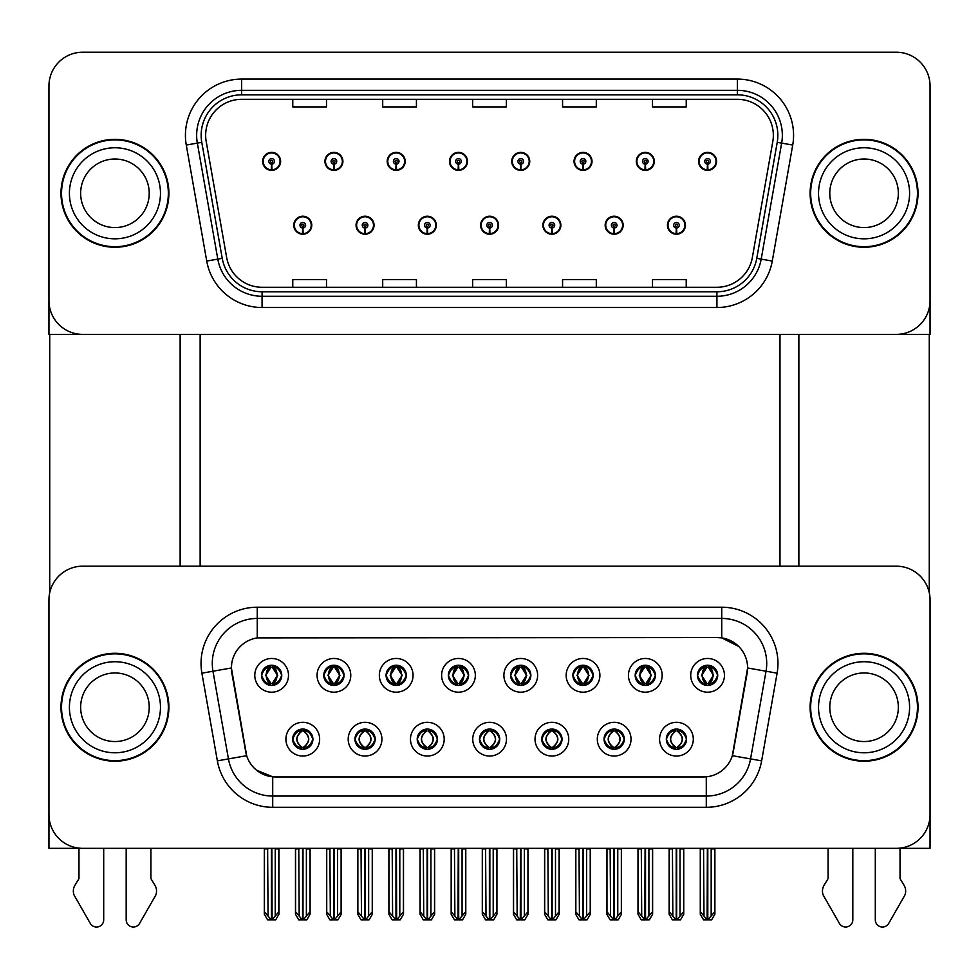<?xml version="1.0" encoding="UTF-8"?>
<svg xmlns="http://www.w3.org/2000/svg" width="979" height="979" viewBox="0 0 979 979"><rect width="100%" height="100%" fill="white"/><g stroke="black" fill="none" stroke-linecap="round" stroke-linejoin="round"><path stroke-width="1.47" d="M261.528 675.326A10.12 10.12 0 0 0 271.636 685.447A10.12 10.12 0 0 0 281.756 675.326A10.12 10.12 0 0 0 271.636 665.218A10.12 10.12 0 0 0 261.528 675.326L261.613 675.326C263.718 680.98 266.337 683.709 269.494 683.501L268.809 685.043M254.785 675.326A16.863 16.863 0 0 0 271.636 692.19A16.863 16.863 0 0 0 288.499 675.326A16.863 16.863 0 0 0 271.636 658.463A16.863 16.863 0 0 0 254.785 675.326M417.213 739.182A10.12 10.12 0 0 0 427.333 749.302A10.12 10.12 0 0 0 437.454 739.182A10.12 10.12 0 0 0 427.333 729.061A10.12 10.12 0 0 0 417.213 739.182L417.311 739.182C419.232 744.627 421.851 747.356 425.192 747.356L426.391 747.356C419.697 741.911 419.697 736.453 426.391 731.007L425.192 731.007C421.912 730.934 419.293 733.663 417.311 739.182M410.47 739.182A16.863 16.863 0 0 0 427.333 756.045A16.863 16.863 0 0 0 444.197 739.182A16.863 16.863 0 0 0 427.333 722.318A16.863 16.863 0 0 0 410.47 739.182M354.936 739.182A10.12 10.12 0 0 0 365.057 749.302A10.12 10.12 0 0 0 375.177 739.182A10.12 10.12 0 0 0 365.057 729.061A10.12 10.12 0 0 0 354.936 739.182L355.034 739.182C356.956 744.627 359.574 747.356 362.915 747.356L364.115 747.356C357.421 741.911 357.421 736.453 364.115 731.007L362.915 731.007C359.636 730.934 357.017 733.663 355.034 739.182M348.194 739.182A16.863 16.863 0 0 0 365.057 756.045A16.863 16.863 0 0 0 381.92 739.182A16.863 16.863 0 0 0 365.057 722.318A16.863 16.863 0 0 0 348.194 739.182M604.055 739.182A10.12 10.12 0 0 0 614.163 749.302A10.12 10.12 0 0 0 624.284 739.182A10.12 10.12 0 0 0 614.163 729.061A10.12 10.12 0 0 0 604.055 739.182L604.141 739.182C606.062 744.627 608.693 747.356 612.034 747.356L613.221 747.356C606.527 741.911 606.527 736.453 613.221 731.007L612.034 731.007C608.754 730.934 606.123 733.663 604.141 739.182M597.3 739.182A16.863 16.863 0 0 0 614.163 756.045A16.863 16.863 0 0 0 631.027 739.182A16.863 16.863 0 0 0 614.163 722.318A16.863 16.863 0 0 0 597.3 739.182M510.634 675.326A10.12 10.12 0 0 0 520.755 685.447A10.12 10.12 0 0 0 530.863 675.326A10.12 10.12 0 0 0 520.755 665.218A10.12 10.12 0 0 0 510.634 675.326L510.732 675.326C512.825 680.98 515.456 683.709 518.613 683.501L517.928 685.043M503.891 675.326A16.863 16.863 0 0 0 520.755 692.19A16.863 16.863 0 0 0 537.618 675.326A16.863 16.863 0 0 0 520.755 658.463A16.863 16.863 0 0 0 503.891 675.326M635.187 675.326A10.12 10.12 0 0 0 645.308 685.447A10.12 10.12 0 0 0 655.428 675.326A10.12 10.12 0 0 0 645.308 665.218A10.12 10.12 0 0 0 635.187 675.326L635.285 675.326C637.378 680.98 640.009 683.709 643.166 683.501L642.481 685.043M628.445 675.326A16.863 16.863 0 0 0 645.308 692.19A16.863 16.863 0 0 0 662.171 675.326A16.863 16.863 0 0 0 645.308 658.463A16.863 16.863 0 0 0 628.445 675.326M292.66 739.182A10.12 10.12 0 0 0 302.78 749.302A10.12 10.12 0 0 0 312.901 739.182A10.12 10.12 0 0 0 302.78 729.061A10.12 10.12 0 0 0 292.66 739.182L292.758 739.182C294.679 744.627 297.298 747.356 300.639 747.356L301.838 747.356C295.144 741.911 295.144 736.453 301.838 731.007L300.639 731.007C297.359 730.934 294.728 733.663 292.758 739.182M285.917 739.182A16.863 16.863 0 0 0 302.78 756.045A16.863 16.863 0 0 0 319.643 739.182A16.863 16.863 0 0 0 302.78 722.318A16.863 16.863 0 0 0 285.917 739.182M448.358 675.326A10.12 10.12 0 0 0 458.478 685.447A10.12 10.12 0 0 0 468.586 675.326A10.12 10.12 0 0 0 458.478 665.218A10.12 10.12 0 0 0 448.358 675.326L448.455 675.326C450.548 680.98 453.167 683.709 456.336 683.501L455.639 685.043M441.615 675.326A16.863 16.863 0 0 0 458.478 692.19A16.863 16.863 0 0 0 475.341 675.326A16.863 16.863 0 0 0 458.478 658.463A16.863 16.863 0 0 0 441.615 675.326M323.804 675.326A10.12 10.12 0 0 0 333.925 685.447A10.12 10.12 0 0 0 344.033 675.326A10.12 10.12 0 0 0 333.925 665.218A10.12 10.12 0 0 0 323.804 675.326L323.902 675.326C325.995 680.98 328.614 683.709 331.783 683.501L331.086 685.043M317.061 675.326A16.863 16.863 0 0 0 333.925 692.19A16.863 16.863 0 0 0 350.776 675.326A16.863 16.863 0 0 0 333.925 658.463A16.863 16.863 0 0 0 317.061 675.326M386.081 675.326A10.12 10.12 0 0 0 396.201 685.447A10.12 10.12 0 0 0 406.309 675.326A10.12 10.12 0 0 0 396.201 665.218A10.12 10.12 0 0 0 386.081 675.326L386.179 675.326C388.271 680.98 390.89 683.709 394.06 683.501L393.362 685.043M379.338 675.326A16.863 16.863 0 0 0 396.201 692.19A16.863 16.863 0 0 0 413.065 675.326A16.863 16.863 0 0 0 396.201 658.463A16.863 16.863 0 0 0 379.338 675.326M541.766 739.182A10.12 10.12 0 0 0 551.887 749.302A10.12 10.12 0 0 0 562.007 739.182A10.12 10.12 0 0 0 551.887 729.061A10.12 10.12 0 0 0 541.766 739.182L541.864 739.182C543.786 744.627 546.417 747.356 549.757 747.356L550.944 747.356C544.251 741.911 544.251 736.453 550.944 731.007L549.757 731.007C546.478 730.934 543.847 733.663 541.864 739.182M535.023 739.182A16.863 16.863 0 0 0 551.887 756.045A16.863 16.863 0 0 0 568.75 739.182A16.863 16.863 0 0 0 551.887 722.318A16.863 16.863 0 0 0 535.023 739.182M479.49 739.182A10.12 10.12 0 0 0 489.61 749.302A10.12 10.12 0 0 0 499.731 739.182A10.12 10.12 0 0 0 489.61 729.061A10.12 10.12 0 0 0 479.49 739.182L479.588 739.182C481.509 744.627 484.14 747.356 487.469 747.356L488.668 747.356C481.974 741.911 481.974 736.453 488.668 731.007L487.469 731.007C484.189 730.934 481.57 733.663 479.588 739.182M472.747 739.182A16.863 16.863 0 0 0 489.61 756.045A16.863 16.863 0 0 0 506.473 739.182A16.863 16.863 0 0 0 489.61 722.318A16.863 16.863 0 0 0 472.747 739.182M697.464 675.326A10.12 10.12 0 0 0 707.584 685.447A10.12 10.12 0 0 0 717.705 675.326A10.12 10.12 0 0 0 707.584 665.218A10.12 10.12 0 0 0 697.464 675.326L697.562 675.326C699.655 680.98 702.286 683.709 705.443 683.501L704.758 685.043M690.721 675.326A16.863 16.863 0 0 0 707.584 692.19A16.863 16.863 0 0 0 724.448 675.326A16.863 16.863 0 0 0 707.584 658.463A16.863 16.863 0 0 0 690.721 675.326M572.911 675.326A10.12 10.12 0 0 0 583.031 685.447A10.12 10.12 0 0 0 593.152 675.326A10.12 10.12 0 0 0 583.031 665.218A10.12 10.12 0 0 0 572.911 675.326L573.009 675.326C575.101 680.98 577.732 683.709 580.89 683.501L580.204 685.043M566.168 675.326A16.863 16.863 0 0 0 583.031 692.19A16.863 16.863 0 0 0 599.894 675.326A16.863 16.863 0 0 0 583.031 658.463A16.863 16.863 0 0 0 566.168 675.326M666.332 739.182A10.12 10.12 0 0 0 676.44 749.302A10.12 10.12 0 0 0 686.56 739.182A10.12 10.12 0 0 0 676.44 729.061A10.12 10.12 0 0 0 666.332 739.182L666.418 739.182C668.339 744.627 670.97 747.356 674.311 747.356L675.51 747.356C668.816 741.911 668.816 736.453 675.51 731.007L674.311 731.007C671.031 730.934 668.4 733.663 666.418 739.182M659.577 739.182A16.863 16.863 0 0 0 676.44 756.045A16.863 16.863 0 0 0 693.303 739.182A16.863 16.863 0 0 0 676.44 722.318A16.863 16.863 0 0 0 659.577 739.182M231.399 667.911A30.349 30.349 0 0 0 231.864 673.185L245.729 751.872A30.349 30.349 0 0 0 275.625 776.947L703.375 776.947A30.349 30.349 0 0 0 733.271 751.872L747.136 673.185A30.349 30.349 0 0 0 717.252 637.562L261.748 637.562A30.349 30.349 0 0 0 231.399 667.911L231.729 663.419M48.95 599.894L48.95 848.34L930.05 848.34L930.05 599.894A33.727 33.727 0 0 0 896.323 566.18L82.677 566.18A33.727 33.727 0 0 0 48.95 599.894L48.95 814.614A33.727 33.727 0 0 0 82.677 848.34L896.323 848.34A33.727 33.727 0 0 0 930.05 814.614L930.05 599.894M200.144 334.377L200.144 566.18M779.982 334.377L779.982 566.18M480.616 225.219A8.995 8.995 0 0 0 489.61 234.214A8.995 8.995 0 0 0 498.605 225.219A8.995 8.995 0 0 0 489.61 216.237A8.995 8.995 0 0 0 480.616 225.219M542.892 225.219A8.995 8.995 0 0 0 551.887 234.214A8.995 8.995 0 0 0 560.881 225.219A8.995 8.995 0 0 0 551.887 216.237A8.995 8.995 0 0 0 542.892 225.219M418.339 225.219A8.995 8.995 0 0 0 427.333 234.214A8.995 8.995 0 0 0 436.328 225.219A8.995 8.995 0 0 0 427.333 216.237A8.995 8.995 0 0 0 418.339 225.219M356.062 225.219A8.995 8.995 0 0 0 365.057 234.214A8.995 8.995 0 0 0 374.051 225.219A8.995 8.995 0 0 0 365.057 216.237A8.995 8.995 0 0 0 356.062 225.219M293.786 225.219A8.995 8.995 0 0 0 302.78 234.214A8.995 8.995 0 0 0 311.775 225.219A8.995 8.995 0 0 0 302.78 216.237A8.995 8.995 0 0 0 293.786 225.219M605.169 225.219A8.995 8.995 0 0 0 614.163 234.214A8.995 8.995 0 0 0 623.158 225.219A8.995 8.995 0 0 0 614.163 216.237A8.995 8.995 0 0 0 605.169 225.219M636.313 161.376A8.995 8.995 0 0 0 645.308 170.37A8.995 8.995 0 0 0 654.302 161.376A8.995 8.995 0 0 0 645.308 152.381A8.995 8.995 0 0 0 636.313 161.376M574.037 161.376A8.995 8.995 0 0 0 583.031 170.37A8.995 8.995 0 0 0 592.026 161.376A8.995 8.995 0 0 0 583.031 152.381A8.995 8.995 0 0 0 574.037 161.376M511.76 161.376A8.995 8.995 0 0 0 520.755 170.37A8.995 8.995 0 0 0 529.749 161.376A8.995 8.995 0 0 0 520.755 152.381A8.995 8.995 0 0 0 511.76 161.376M449.483 161.376A8.995 8.995 0 0 0 458.478 170.37A8.995 8.995 0 0 0 467.472 161.376A8.995 8.995 0 0 0 458.478 152.381A8.995 8.995 0 0 0 449.483 161.376M387.207 161.376A8.995 8.995 0 0 0 396.201 170.37A8.995 8.995 0 0 0 405.184 161.376A8.995 8.995 0 0 0 396.201 152.381A8.995 8.995 0 0 0 387.207 161.376M324.93 161.376A8.995 8.995 0 0 0 333.925 170.37A8.995 8.995 0 0 0 342.907 161.376A8.995 8.995 0 0 0 333.925 152.381A8.995 8.995 0 0 0 324.93 161.376M262.653 161.376A8.995 8.995 0 0 0 271.636 170.37A8.995 8.995 0 0 0 280.63 161.376A8.995 8.995 0 0 0 271.636 152.381A8.995 8.995 0 0 0 262.653 161.376M667.445 225.219A8.995 8.995 0 0 0 676.44 234.214A8.995 8.995 0 0 0 685.435 225.219A8.995 8.995 0 0 0 676.44 216.237A8.995 8.995 0 0 0 667.445 225.219M698.59 161.376A8.995 8.995 0 0 0 707.584 170.37A8.995 8.995 0 0 0 716.579 161.376A8.995 8.995 0 0 0 707.584 152.381A8.995 8.995 0 0 0 698.59 161.376M930.05 334.377L930.05 85.944A33.727 33.727 0 0 0 896.323 52.217L82.677 52.217A33.727 33.727 0 0 0 48.95 85.944L48.95 334.377L930.05 334.377M60.979 707.254A53.955 53.955 0 0 0 114.935 761.209A53.955 53.955 0 0 0 168.89 707.254A53.955 53.955 0 0 0 114.935 653.299A53.955 53.955 0 0 0 60.979 707.254M810.11 707.254A53.955 53.955 0 0 0 864.065 761.209A53.955 53.955 0 0 0 918.021 707.254A53.955 53.955 0 0 0 864.065 653.299A53.955 53.955 0 0 0 810.11 707.254M257.257 607.213L721.743 607.213A56.207 56.207 0 0 1 777.106 673.173L761.638 760.854A56.207 56.207 0 0 1 706.287 807.308L272.713 807.308A56.207 56.207 0 0 1 217.362 760.854L201.894 673.173A56.207 56.207 0 0 1 257.257 607.213L257.257 618.447L721.743 618.447A44.961 44.961 0 0 1 766.031 671.227L750.563 758.909A44.961 44.961 0 0 1 706.287 796.062L272.713 796.062A44.961 44.961 0 0 1 228.437 758.909L212.969 671.227A44.961 44.961 0 0 1 257.257 618.447L257.257 637.892L717.252 637.562L721.743 637.892L738.704 646.446M703.375 776.947L275.625 776.947M272.713 807.308L272.713 776.812L256.51 770.179M777.106 673.173L747.601 667.972L732.329 755.69L761.638 760.854M217.362 760.854L246.671 755.69L231.399 667.972L212.969 671.227A44.961 44.961 0 0 1 212.284 663.419M733.271 751.872L733.087 752.827M245.913 752.827L245.729 751.872M896.323 566.18L82.677 566.18M60.979 193.304A53.955 53.955 0 0 0 114.935 247.259A53.955 53.955 0 0 0 168.89 193.304A53.955 53.955 0 0 0 114.935 139.336A53.955 53.955 0 0 0 60.979 193.304M810.11 193.304A53.955 53.955 0 0 0 864.065 247.259A53.955 53.955 0 0 0 918.021 193.304A53.955 53.955 0 0 0 864.065 139.336A53.955 53.955 0 0 0 810.11 193.304M205.651 135.298A35.978 35.978 0 0 1 241.629 99.32L737.371 99.32A35.978 35.978 0 0 1 772.798 141.539L752.337 257.55A35.978 35.978 0 0 1 716.922 287.275L262.078 287.275A35.978 35.978 0 0 1 226.663 257.55L206.202 141.539A35.978 35.978 0 0 1 205.651 135.298M201.16 135.298A40.469 40.469 0 0 0 201.772 142.322L222.233 258.334A40.469 40.469 0 0 0 262.078 291.779L716.922 291.779A40.469 40.469 0 0 0 756.767 258.334L777.228 142.322A40.469 40.469 0 0 0 737.371 94.828L241.629 94.828A40.469 40.469 0 0 0 201.16 135.298M186.279 145.051A56.207 56.207 0 0 1 241.629 79.091L737.371 79.091A56.207 56.207 0 0 1 792.721 145.051L772.272 261.063A56.207 56.207 0 0 1 716.922 307.516L262.078 307.516A56.207 56.207 0 0 1 206.728 261.063L186.279 145.051L197.342 143.105A44.961 44.961 0 0 1 241.629 90.325L737.371 90.325A44.961 44.961 0 0 1 781.658 143.105L761.197 259.117A44.961 44.961 0 0 1 716.922 296.27L262.078 296.27A44.961 44.961 0 0 1 217.803 259.117L197.342 143.105A44.961 44.961 0 0 1 196.657 135.298M896.323 52.217L82.677 52.217M48.95 85.944L48.95 300.651A33.727 33.727 0 0 0 82.677 334.377L896.323 334.377A33.727 33.727 0 0 0 930.05 300.651L930.05 85.944M756.767 258.334L761.197 259.117L781.658 143.105L792.721 145.051M472.637 99.32L472.637 106.931L506.363 106.931L506.363 99.32M382.703 99.32L382.703 106.931L416.43 106.931L416.43 99.32M292.77 99.32L292.77 106.931L326.496 106.931L326.496 99.32M562.57 99.32L562.57 106.931L596.297 106.931L596.297 99.32M652.504 99.32L652.504 106.931L686.23 106.931L686.23 99.32M506.363 287.275L506.363 279.664L472.637 279.664L472.637 287.275M416.43 287.275L416.43 279.664L382.703 279.664L382.703 287.275M326.496 287.275L326.496 279.664L292.77 279.664L292.77 287.275M596.297 287.275L596.297 279.664L562.57 279.664L562.57 287.275M686.23 287.275L686.23 279.664L652.504 279.664L652.504 287.275M678.19 749.143L677.382 747.356L678.582 747.356C681.861 747.43 684.492 744.701 686.463 739.169C684.541 733.724 681.91 731.007 678.582 731.007L679.267 729.465M678.19 729.22L677.382 731.007L678.582 731.007M675.84 747.356L674.996 749.192L675.84 747.356C668.73 741.911 668.73 736.453 675.84 731.007L674.996 729.171L675.84 731.007C668.975 736.453 668.975 741.911 675.84 747.356M675.51 731.007L674.702 729.22M677.382 731.007L677.896 729.171L677.382 731.007C684.076 736.453 684.076 741.911 677.382 747.356L677.896 749.192L677.04 747.356C683.917 741.911 683.917 736.453 677.052 731.007C684.162 736.453 684.162 741.911 677.04 747.356L677.382 747.356M672.426 848.34L672.842 916.087L675.987 919.832L676.905 919.832L683.636 911.804L683.636 848.903L680.038 848.903L680.038 916.087M676.673 848.34L676.673 919.832M676.22 919.832L676.22 848.34M669.244 848.34L669.244 911.804L672.842 916.087M672.842 848.903L669.244 848.903M703.571 848.34L703.987 916.087L707.119 919.832L707.364 848.34M707.805 848.34L707.805 919.832L714.78 911.804L714.78 848.903L711.182 848.903L711.598 848.34M700.389 848.34L700.389 911.804L703.987 916.087M703.987 848.903L700.389 848.903M711.182 916.087L711.182 848.903M705.835 685.3L706.642 683.501L705.443 683.501M705.835 665.365L706.642 667.164L705.443 667.164C702.188 667.103 699.557 669.82 697.562 675.326M717.705 675.326L717.607 675.326C715.661 669.893 713.03 667.164 709.726 667.164L708.527 667.164L713.63 675.326L708.527 683.501L709.726 683.501L710.411 685.043M717.607 675.326C715.576 680.882 712.957 683.599 709.726 683.501M706.642 683.501L701.735 675.326L706.973 667.164C700.695 667.372 700.499 682.449 706.985 683.501L701.539 675.326L706.642 667.164M708.196 667.164L708.196 667.164C714.462 667.372 714.67 682.449 708.184 683.501L709.029 685.349L708.196 683.501L713.434 675.326L708.196 667.164L709.041 665.316L708.184 667.164M615.913 749.143L615.106 747.356L616.305 747.356C619.585 747.43 622.216 744.701 624.186 739.169C622.265 733.724 619.634 731.007 616.305 731.007L616.99 729.465M615.913 729.22L615.106 731.007L616.305 731.007M613.564 747.356L612.719 749.192L613.564 747.356C606.454 741.911 606.454 736.453 613.564 731.007L612.719 729.171L613.564 731.007C606.686 736.453 606.686 741.911 613.564 747.356M613.221 731.007L612.426 729.22M615.106 731.007L615.62 729.171L615.106 731.007C621.8 736.453 621.8 741.911 615.106 747.356L615.62 749.192L614.763 747.356C621.641 741.911 621.641 736.453 614.775 731.007C621.885 736.453 621.885 741.911 614.763 747.356L615.106 747.356M610.15 848.34L610.566 916.087L613.711 919.832L614.628 919.832L621.359 911.804L621.359 848.903L617.761 848.903L617.761 916.087M614.396 848.34L614.396 919.832M613.943 919.832L613.943 848.34M606.968 848.34L606.968 911.804L610.566 916.087M610.566 848.903L606.968 848.903M553.624 749.143L552.829 747.356L554.028 747.356C557.308 747.43 559.939 744.701 561.909 739.169C559.988 733.724 557.357 731.007 554.028 731.007L554.714 729.465M553.624 729.22L552.829 731.007L554.028 731.007M551.287 747.356L550.443 749.192L551.287 747.356C544.177 741.911 544.177 736.453 551.287 731.007L550.443 729.171L551.287 731.007C544.41 736.453 544.41 741.911 551.287 747.356M550.944 731.007L550.149 729.22M552.829 731.007L553.343 729.171L552.486 731.007C559.609 736.453 559.609 741.911 552.486 747.356L553.331 749.192L552.499 747.356C559.364 741.911 559.364 736.453 552.499 731.007L552.829 731.007C559.523 736.453 559.523 741.911 552.829 747.356L552.829 747.356M547.873 848.34L548.289 916.087L551.434 919.832L552.352 919.832L559.082 911.804L559.082 848.903L555.485 848.903L555.485 916.087M552.119 848.34L552.119 919.832M551.666 919.832L551.666 848.34M544.691 848.34L544.691 911.804L548.289 916.087M548.289 848.903L544.691 848.903M491.348 749.143L490.552 747.356L491.752 747.356C495.031 747.43 497.662 744.701 499.633 739.169C497.711 733.724 495.08 731.007 491.752 731.007L492.437 729.465M491.348 729.22L490.552 731.007L491.752 731.007M488.998 747.356L488.166 749.192L489.01 747.356C481.901 741.911 481.901 736.453 489.01 731.007L488.166 729.171L489.01 731.007C482.133 736.453 482.133 741.911 488.998 747.356M488.668 731.007L487.872 729.22M490.552 731.007C497.246 736.453 497.246 741.911 490.552 747.356L490.222 747.356C497.087 741.911 497.087 736.453 490.222 731.007L491.066 729.171M490.552 747.356L491.066 749.192M485.596 848.34L486.012 916.087L489.157 919.832L490.075 919.832L496.806 911.804L496.806 848.903L493.208 848.903L493.208 916.087M489.843 848.34L489.843 919.832M489.39 919.832L489.39 848.34M482.414 848.34L482.414 911.804L486.012 916.087M486.012 848.903L482.414 848.903M641.294 848.34L641.71 916.087L644.843 919.832L645.075 848.34M645.528 848.34L645.528 919.832L652.504 911.804L652.504 848.903L648.906 848.903L649.322 848.34M638.112 848.34L638.112 911.804L641.71 916.087M641.71 848.903L638.112 848.903M648.906 916.087L648.906 848.903M643.558 685.3L644.366 683.501L643.166 683.501M643.558 665.365L644.366 667.164L643.166 667.164C639.911 667.103 637.28 669.82 635.285 675.326M655.428 675.326L655.33 675.326C653.385 669.893 650.754 667.164 647.449 667.164L646.25 667.164L651.353 675.326L646.25 683.501L647.449 683.501L648.135 685.043M655.33 675.326C653.299 680.882 650.68 683.599 647.449 683.501M644.366 683.501L639.458 675.326L644.696 667.164L643.852 665.316L644.708 667.164C638.418 667.372 638.222 682.449 644.708 683.501L643.864 685.349L644.696 683.501L639.263 675.326L644.366 667.164M645.92 667.164L645.92 667.164C652.185 667.372 652.393 682.449 645.907 683.501L646.752 685.349L645.92 683.501L651.145 675.326L645.92 667.164L646.764 665.316L645.907 667.164M579.017 848.34L579.433 916.087L582.566 919.832L582.799 848.34M583.251 848.34L583.251 919.832L590.227 911.804L590.227 848.903L586.629 848.903L587.045 848.34M575.836 848.34L575.836 911.804L579.433 916.087M579.433 848.903L575.836 848.903M586.629 916.087L586.629 848.903M581.281 685.3L582.089 683.501L580.89 683.501M581.281 665.365L582.089 667.164L580.89 667.164C577.634 667.103 575.003 669.82 573.009 675.326M593.152 675.326L593.054 675.326C591.108 669.893 588.477 667.164 585.173 667.164L583.973 667.164L589.077 675.326L583.973 683.501L585.173 683.501L585.858 685.043M593.054 675.326C591.022 680.882 588.403 683.599 585.173 683.501M582.089 683.501L577.182 675.326L582.419 667.164C576.141 667.372 575.946 682.449 582.432 683.501L576.986 675.326L582.089 667.164M583.643 667.164L584.475 665.316L583.631 667.164C589.909 667.372 590.117 682.449 583.631 683.501L584.475 685.349L583.643 683.501L588.868 675.326L583.643 667.164M516.741 848.34L517.157 916.087L520.29 919.832L520.522 848.34M520.975 848.34L520.975 919.832L527.95 911.804L527.95 848.903L524.352 848.903L524.768 848.34M513.559 848.34L513.559 911.804L517.157 916.087M517.157 848.903L513.559 848.903M524.352 916.087L524.352 848.903M519.005 685.3L519.812 683.501L518.613 683.501M519.005 665.365L519.812 667.164L518.613 667.164C515.358 667.103 512.727 669.82 510.732 675.326M530.863 675.326L530.777 675.326C528.831 669.893 526.2 667.164 522.896 667.164L521.697 667.164L526.8 675.326L521.697 683.501L522.896 683.501L523.581 685.043M530.777 675.326C528.746 680.882 526.127 683.599 522.896 683.501M519.812 683.501L514.905 675.326L520.143 667.164C513.865 667.372 513.669 682.449 520.143 683.501L514.709 675.326L519.812 667.164M521.366 667.164L521.366 667.164C527.632 667.372 527.84 682.449 521.354 683.501L522.199 685.349L521.366 683.501L526.592 675.326L521.366 667.164L522.199 665.316L521.354 667.164M454.464 848.34L454.88 916.087L458.013 919.832L458.245 848.34M458.698 848.34L458.698 919.832L465.674 911.804L465.674 848.903L462.076 848.903L462.492 848.34M451.282 848.34L451.282 911.804L454.88 916.087M454.88 848.903L451.282 848.903M462.076 916.087L462.076 848.903M456.728 685.3L457.536 683.501L456.336 683.501M456.728 665.365L457.536 667.164L456.336 667.164C453.069 667.103 450.45 669.82 448.455 675.326M468.586 675.326L468.5 675.326C466.542 669.893 463.924 667.164 460.619 667.164L459.42 667.164L464.523 675.326L459.42 683.501L460.619 683.501L461.305 685.043M468.5 675.326C466.469 680.882 463.838 683.599 460.619 683.501M457.536 683.501L452.628 675.326L457.866 667.164C451.588 667.372 451.392 682.449 457.866 683.501L452.433 675.326L457.536 667.164M459.09 667.164L459.09 667.164C465.355 667.372 465.551 682.449 459.078 683.501L459.922 685.349L459.09 683.501L464.315 675.326L459.09 667.164L459.922 665.316L459.078 667.164M676.318 228.034L676.073 233.651A8.432 8.432 0 0 1 668.008 225.219A8.432 8.432 0 0 1 676.44 216.8A8.432 8.432 0 0 1 684.872 225.219A8.432 8.432 0 0 1 676.807 233.651L676.562 228.034A2.815 2.815 0 0 0 679.255 225.219A2.815 2.815 0 0 0 676.44 222.417A2.815 2.815 0 0 0 673.638 225.219A2.815 2.815 0 0 0 676.318 228.034L676.391 226.345A1.126 1.126 0 0 1 675.314 225.219A1.126 1.126 0 0 1 676.44 224.105A1.126 1.126 0 0 1 677.566 225.219A1.126 1.126 0 0 1 676.489 226.345L676.562 228.034M683.746 848.34L683.746 914.215L680.503 919.832L676.905 919.832M669.134 848.34L669.134 914.215L672.377 919.832L675.987 919.832M707.462 164.178L707.217 169.795A8.432 8.432 0 0 1 699.153 161.376A8.432 8.432 0 0 1 707.584 152.944A8.432 8.432 0 0 1 716.016 161.376A8.432 8.432 0 0 1 707.952 169.795L707.707 164.178A2.815 2.815 0 0 0 710.399 161.376A2.815 2.815 0 0 0 707.584 158.561A2.815 2.815 0 0 0 704.77 161.376A2.815 2.815 0 0 0 707.462 164.178L707.536 162.502A1.126 1.126 0 0 1 706.459 161.376A1.126 1.126 0 0 1 707.584 160.25A1.126 1.126 0 0 1 708.71 161.376A1.126 1.126 0 0 1 707.633 162.502L707.707 164.178M714.89 848.34L714.89 914.215L711.647 919.832L708.05 919.832M700.279 848.34L700.279 914.215L703.522 919.832L707.119 919.832M49.733 334.377L49.733 592.662M180.136 334.377L180.136 566.18M798.864 334.377L798.864 566.18M929.267 334.377L929.267 592.662M614.041 228.034L613.796 233.651A8.432 8.432 0 0 1 605.732 225.219A8.432 8.432 0 0 1 614.163 216.8A8.432 8.432 0 0 1 622.595 225.219A8.432 8.432 0 0 1 614.531 233.651L614.286 228.034A2.815 2.815 0 0 0 616.978 225.219A2.815 2.815 0 0 0 614.163 222.417A2.815 2.815 0 0 0 611.361 225.219A2.815 2.815 0 0 0 614.041 228.034L614.114 226.345A1.126 1.126 0 0 1 613.038 225.219A1.126 1.126 0 0 1 614.163 224.105A1.126 1.126 0 0 1 615.289 225.219A1.126 1.126 0 0 1 614.212 226.345L614.286 228.034M621.469 848.34L621.469 914.215L618.226 919.832L614.628 919.832M606.858 848.34L606.858 914.215L610.101 919.832L613.711 919.832M551.764 228.034L551.52 233.651A8.432 8.432 0 0 1 543.455 225.219A8.432 8.432 0 0 1 551.887 216.8A8.432 8.432 0 0 1 560.318 225.219A8.432 8.432 0 0 1 552.254 233.651L552.009 228.034A2.815 2.815 0 0 0 554.701 225.219A2.815 2.815 0 0 0 551.887 222.417A2.815 2.815 0 0 0 549.084 225.219A2.815 2.815 0 0 0 551.764 228.034L551.838 226.345A1.126 1.126 0 0 1 550.761 225.219A1.126 1.126 0 0 1 551.887 224.105A1.126 1.126 0 0 1 553.013 225.219A1.126 1.126 0 0 1 551.936 226.345L552.009 228.034M559.193 848.34L559.193 914.215L555.95 919.832L552.352 919.832M544.581 848.34L544.581 914.215L547.824 919.832L551.434 919.832M489.488 228.034L489.243 233.651A8.432 8.432 0 0 1 481.178 225.219A8.432 8.432 0 0 1 489.61 216.8A8.432 8.432 0 0 1 498.042 225.219A8.432 8.432 0 0 1 489.977 233.651L489.733 228.034A2.815 2.815 0 0 0 492.425 225.219A2.815 2.815 0 0 0 489.61 222.417A2.815 2.815 0 0 0 486.808 225.219A2.815 2.815 0 0 0 489.488 228.034L489.561 226.345A1.126 1.126 0 0 1 488.484 225.219A1.126 1.126 0 0 1 489.61 224.105A1.126 1.126 0 0 1 490.736 225.219A1.126 1.126 0 0 1 489.659 226.345L489.733 228.034M496.916 848.34L496.916 914.215L493.673 919.832L490.075 919.832M482.304 848.34L482.304 914.215L485.547 919.832L489.157 919.832M645.185 164.178L644.941 169.795A8.432 8.432 0 0 1 636.876 161.376A8.432 8.432 0 0 1 645.308 152.944A8.432 8.432 0 0 1 653.739 161.376A8.432 8.432 0 0 1 645.675 169.795L645.43 164.178A2.815 2.815 0 0 0 648.11 161.376A2.815 2.815 0 0 0 645.308 158.561A2.815 2.815 0 0 0 642.493 161.376A2.815 2.815 0 0 0 645.185 164.178L645.259 162.502A1.126 1.126 0 0 1 644.182 161.376A1.126 1.126 0 0 1 645.308 160.25A1.126 1.126 0 0 1 646.434 161.376A1.126 1.126 0 0 1 645.357 162.502L645.43 164.178M652.614 848.34L652.614 914.215L649.371 919.832L645.761 919.832M638.002 848.34L638.002 914.215L641.245 919.832L644.843 919.832M582.909 164.178L582.664 169.795A8.432 8.432 0 0 1 574.6 161.376A8.432 8.432 0 0 1 583.031 152.944A8.432 8.432 0 0 1 591.463 161.376A8.432 8.432 0 0 1 583.398 169.795L583.154 164.178A2.815 2.815 0 0 0 585.834 161.376A2.815 2.815 0 0 0 583.031 158.561A2.815 2.815 0 0 0 580.217 161.376A2.815 2.815 0 0 0 582.909 164.178L582.982 162.502A1.126 1.126 0 0 1 581.905 161.376A1.126 1.126 0 0 1 583.031 160.25A1.126 1.126 0 0 1 584.157 161.376A1.126 1.126 0 0 1 583.08 162.502L583.154 164.178M590.337 848.34L590.337 914.215L587.094 919.832L583.484 919.832M575.725 848.34L575.725 914.215L578.968 919.832L582.566 919.832M520.632 164.178L520.387 169.795A8.432 8.432 0 0 1 512.323 161.376A8.432 8.432 0 0 1 520.755 152.944A8.432 8.432 0 0 1 529.186 161.376A8.432 8.432 0 0 1 521.122 169.795L520.877 164.178A2.815 2.815 0 0 0 523.557 161.376A2.815 2.815 0 0 0 520.755 158.561A2.815 2.815 0 0 0 517.94 161.376A2.815 2.815 0 0 0 520.632 164.178L520.706 162.502A1.126 1.126 0 0 1 519.629 161.376A1.126 1.126 0 0 1 520.755 160.25A1.126 1.126 0 0 1 521.88 161.376A1.126 1.126 0 0 1 520.804 162.502L520.877 164.178M528.06 848.34L528.06 914.215L524.817 919.832L521.207 919.832M513.449 848.34L513.449 914.215L516.692 919.832L520.29 919.832M458.356 164.178L458.111 169.795A8.432 8.432 0 0 1 450.046 161.376A8.432 8.432 0 0 1 458.478 152.944A8.432 8.432 0 0 1 466.91 161.376A8.432 8.432 0 0 1 458.845 169.795L458.6 164.178A2.815 2.815 0 0 0 461.28 161.376A2.815 2.815 0 0 0 458.478 158.561A2.815 2.815 0 0 0 455.663 161.376A2.815 2.815 0 0 0 458.356 164.178L458.429 162.502A1.126 1.126 0 0 1 457.352 161.376A1.126 1.126 0 0 1 458.478 160.25A1.126 1.126 0 0 1 459.604 161.376A1.126 1.126 0 0 1 458.527 162.502L458.6 164.178M465.784 848.34L465.784 914.215L462.541 919.832L458.931 919.832M451.172 848.34L451.172 914.215L454.415 919.832L458.013 919.832M126.181 848.34L126.181 919.844A7.183 7.183 0 0 0 139.569 923.442L155.722 895.247A11.246 11.246 0 0 0 154.902 885.224L150.913 878.628L150.913 848.34M78.969 848.34L78.969 878.628L74.967 885.224A11.246 11.246 0 0 0 74.159 895.247L90.301 923.442A7.183 7.183 0 0 0 103.701 919.844L103.701 848.34M875.299 848.34L875.299 919.844A7.183 7.183 0 0 0 888.699 923.442L904.841 895.247A11.246 11.246 0 0 0 904.033 885.224L900.031 878.628L900.031 848.34M828.087 848.34L828.087 878.628L824.098 885.224A11.246 11.246 0 0 0 823.278 895.247L839.431 923.442A7.183 7.183 0 0 0 852.819 919.844L852.819 848.34M149.224 707.254A34.289 34.289 0 0 0 114.935 672.965A34.289 34.289 0 0 0 80.645 707.254A34.289 34.289 0 0 0 114.935 741.544A34.289 34.289 0 0 0 149.224 707.254A34.289 34.289 0 0 1 114.935 741.544A34.289 34.289 0 0 1 80.645 707.254M61.542 707.254A53.392 53.392 0 0 1 114.935 653.862A53.392 53.392 0 0 1 168.339 707.254A53.392 53.392 0 0 1 114.935 760.646A53.392 53.392 0 0 1 61.542 707.254M898.355 193.304A34.289 34.289 0 0 0 864.065 159.014A34.289 34.289 0 0 0 829.776 193.304A34.289 34.289 0 0 0 864.065 227.581A34.289 34.289 0 0 0 898.355 193.304A34.289 34.289 0 0 1 864.065 227.581A34.289 34.289 0 0 1 829.776 193.304M810.661 193.304A53.392 53.392 0 0 1 864.065 139.899A53.392 53.392 0 0 1 917.458 193.304A53.392 53.392 0 0 1 864.065 246.696A53.392 53.392 0 0 1 810.661 193.304M898.355 707.254A34.289 34.289 0 0 0 864.065 672.965A34.289 34.289 0 0 0 829.776 707.254A34.289 34.289 0 0 0 864.065 741.544A34.289 34.289 0 0 0 898.355 707.254A34.289 34.289 0 0 1 864.065 741.544A34.289 34.289 0 0 1 829.776 707.254M810.661 707.254A53.392 53.392 0 0 1 864.065 653.862A53.392 53.392 0 0 1 917.458 707.254A53.392 53.392 0 0 1 864.065 760.646A53.392 53.392 0 0 1 810.661 707.254M149.224 193.304A34.289 34.289 0 0 0 114.935 159.014A34.289 34.289 0 0 0 80.645 193.304A34.289 34.289 0 0 0 114.935 227.581A34.289 34.289 0 0 0 149.224 193.304A34.289 34.289 0 0 1 114.935 227.581A34.289 34.289 0 0 1 80.645 193.304M61.542 193.304A53.392 53.392 0 0 1 114.935 139.899A53.392 53.392 0 0 1 168.339 193.304A53.392 53.392 0 0 1 114.935 246.696A53.392 53.392 0 0 1 61.542 193.304M427.211 228.034L426.966 233.651A8.432 8.432 0 0 1 418.902 225.219A8.432 8.432 0 0 1 427.333 216.8A8.432 8.432 0 0 1 435.765 225.219A8.432 8.432 0 0 1 427.701 233.651L427.456 228.034A2.815 2.815 0 0 0 430.148 225.219A2.815 2.815 0 0 0 427.333 222.417A2.815 2.815 0 0 0 424.519 225.219A2.815 2.815 0 0 0 427.211 228.034L427.285 226.345A1.126 1.126 0 0 1 426.208 225.219A1.126 1.126 0 0 1 427.333 224.105A1.126 1.126 0 0 1 428.459 225.219A1.126 1.126 0 0 1 427.382 226.345L427.456 228.034M434.639 848.34L434.639 914.215L431.396 919.832L427.799 919.832L434.529 911.804L434.529 848.903L430.931 848.903L430.931 916.087M420.028 848.34L420.028 914.215L423.271 919.832L427.799 919.832M364.934 228.034L364.69 233.651A8.432 8.432 0 0 1 356.625 225.219A8.432 8.432 0 0 1 365.057 216.8A8.432 8.432 0 0 1 373.488 225.219A8.432 8.432 0 0 1 365.424 233.651L365.179 228.034A2.815 2.815 0 0 0 367.871 225.219A2.815 2.815 0 0 0 365.057 222.417A2.815 2.815 0 0 0 362.242 225.219A2.815 2.815 0 0 0 364.934 228.034L365.008 226.345A1.126 1.126 0 0 1 363.931 225.219A1.126 1.126 0 0 1 365.057 224.105A1.126 1.126 0 0 1 366.183 225.219A1.126 1.126 0 0 1 365.106 226.345L365.179 228.034M372.363 848.34L372.363 914.215L369.12 919.832L365.522 919.832L372.253 911.804L372.253 848.903L368.655 848.903L368.655 916.087M357.751 848.34L357.751 914.215L360.994 919.832L365.522 919.832M302.658 228.034L302.413 233.651A8.432 8.432 0 0 1 294.349 225.219A8.432 8.432 0 0 1 302.78 216.8A8.432 8.432 0 0 1 311.212 225.219A8.432 8.432 0 0 1 303.147 233.651L302.903 228.034A2.815 2.815 0 0 0 305.595 225.219A2.815 2.815 0 0 0 302.78 222.417A2.815 2.815 0 0 0 299.966 225.219A2.815 2.815 0 0 0 302.658 228.034L302.731 226.345A1.126 1.126 0 0 1 301.654 225.219A1.126 1.126 0 0 1 302.78 224.105A1.126 1.126 0 0 1 303.906 225.219A1.126 1.126 0 0 1 302.829 226.345L302.903 228.034M310.086 848.34L310.086 914.215L306.843 919.832L303.245 919.832L309.976 911.804L309.976 848.903L306.378 848.903L306.378 916.087M295.474 848.34L295.474 914.215L298.717 919.832L303.245 919.832M429.071 749.143L428.276 747.356L429.475 747.356C432.755 747.43 435.386 744.701 437.356 739.169C435.435 733.724 432.804 731.007 429.475 731.007L430.16 729.465M429.071 729.22L428.276 731.007L429.475 731.007M426.722 747.356L425.889 749.192L426.734 747.356C419.624 741.911 419.624 736.453 426.734 731.007L425.889 729.171L426.734 731.007C419.856 736.453 419.856 741.911 426.722 747.356M426.391 731.007L425.596 729.22M428.276 731.007L428.79 729.171L428.276 731.007C434.97 736.453 434.97 741.911 428.276 747.356L428.79 749.192L427.933 747.356C434.811 741.911 434.811 736.453 427.945 731.007C435.043 736.453 435.043 741.911 427.933 747.356L428.276 747.356M427.566 848.34L427.566 919.832M423.32 848.34L423.736 916.087L426.868 919.832M427.113 919.832L427.113 848.34M420.138 848.34L420.138 911.804L423.736 916.087M423.736 848.903L420.138 848.903M366.795 749.143L365.999 747.356L367.198 747.356C370.478 747.43 373.109 744.701 375.079 739.169C373.158 733.724 370.527 731.007 367.198 731.007L367.884 729.465M366.795 729.22L365.999 731.007L367.198 731.007M364.445 747.356L363.613 749.192L364.457 747.356C357.347 741.911 357.347 736.453 364.457 731.007L363.613 729.171L364.457 731.007C357.58 736.453 357.58 741.911 364.445 747.356M364.115 731.007L363.319 729.22M365.999 731.007L366.513 729.171L365.999 731.007C372.693 736.453 372.693 741.911 365.999 747.356L366.513 749.192L365.656 747.356C372.534 741.911 372.534 736.453 365.669 731.007C372.766 736.453 372.766 741.911 365.656 747.356L365.999 747.356M365.277 848.34L365.277 919.832M361.043 848.34L361.459 916.087L364.592 919.832M364.837 919.832L364.837 848.34M357.861 848.34L357.861 911.804L361.459 916.087M361.459 848.903L357.861 848.903M304.518 749.143L303.723 747.356L304.922 747.356C308.201 747.43 310.832 744.701 312.803 739.169C310.881 733.724 308.25 731.007 304.922 731.007L305.607 729.465M304.518 729.22L303.723 731.007L304.922 731.007M302.168 747.356L301.336 749.192L302.181 747.356C295.071 741.911 295.071 736.453 302.181 731.007L301.336 729.171L302.168 731.007C295.303 736.453 295.303 741.911 302.168 747.356M301.838 731.007L301.042 729.22M303.723 731.007L304.236 729.171L303.723 731.007C310.416 736.453 310.416 741.911 303.723 747.356L304.236 749.192L303.38 747.356C310.257 741.911 310.257 736.453 303.392 731.007C310.49 736.453 310.49 741.911 303.38 747.356L303.723 747.356M303 848.34L303 919.832M298.766 848.34L299.182 916.087L302.315 919.832M302.56 919.832L302.56 848.34M295.585 848.34L295.585 911.804L299.182 916.087M299.182 848.903L295.585 848.903M396.079 164.178L395.834 169.795A8.432 8.432 0 0 1 387.77 161.376A8.432 8.432 0 0 1 396.201 152.944A8.432 8.432 0 0 1 404.633 161.376A8.432 8.432 0 0 1 396.568 169.795L396.324 164.178A2.815 2.815 0 0 0 399.004 161.376A2.815 2.815 0 0 0 396.201 158.561A2.815 2.815 0 0 0 393.387 161.376A2.815 2.815 0 0 0 396.079 164.178L396.152 162.502A1.126 1.126 0 0 1 395.075 161.376A1.126 1.126 0 0 1 396.201 160.25A1.126 1.126 0 0 1 397.315 161.376A1.126 1.126 0 0 1 396.25 162.502L396.324 164.178M403.507 848.34L403.507 914.215L400.264 919.832L396.654 919.832L403.397 911.804L403.397 848.903L399.799 848.903L400.215 848.34M388.896 848.34L388.896 914.215L392.138 919.832L395.969 919.832L395.969 848.34M333.802 164.178L333.558 169.795A8.432 8.432 0 0 1 325.493 161.376A8.432 8.432 0 0 1 333.925 152.944A8.432 8.432 0 0 1 342.356 161.376A8.432 8.432 0 0 1 334.292 169.795L334.047 164.178A2.815 2.815 0 0 0 336.727 161.376A2.815 2.815 0 0 0 333.925 158.561A2.815 2.815 0 0 0 331.11 161.376A2.815 2.815 0 0 0 333.802 164.178L333.876 162.502A1.126 1.126 0 0 1 332.799 161.376A1.126 1.126 0 0 1 333.925 160.25A1.126 1.126 0 0 1 335.038 161.376A1.126 1.126 0 0 1 333.974 162.502L334.047 164.178M341.23 848.34L341.23 914.215L337.975 919.832L334.377 919.832L341.108 911.804L341.108 848.903L337.522 848.903L337.926 848.34M326.607 848.34L326.607 914.215L329.862 919.832L333.692 919.832L333.692 848.34M271.513 164.178L271.269 169.795A8.432 8.432 0 0 1 263.216 161.376A8.432 8.432 0 0 1 271.636 152.944A8.432 8.432 0 0 1 280.067 161.376A8.432 8.432 0 0 1 272.015 169.795L271.77 164.178A2.815 2.815 0 0 0 274.45 161.376A2.815 2.815 0 0 0 271.636 158.561A2.815 2.815 0 0 0 268.833 161.376A2.815 2.815 0 0 0 271.513 164.178L271.587 162.502A1.126 1.126 0 0 1 270.522 161.376A1.126 1.126 0 0 1 271.636 160.25A1.126 1.126 0 0 1 272.762 161.376A1.126 1.126 0 0 1 271.697 162.502L271.77 164.178M278.954 848.34L278.954 914.215L275.699 919.832L272.101 919.832L278.831 911.804L278.831 848.903L275.234 848.903L275.65 848.34M264.33 848.34L264.33 914.215L267.585 919.832L271.416 919.832L271.416 848.34M396.422 848.34L396.654 919.832M392.187 848.34L392.603 916.087L395.736 919.832M389.006 848.34L389.006 911.804L392.603 916.087M392.603 848.903L389.006 848.903M399.799 916.087L399.799 848.903M394.451 685.3L395.247 683.501L394.06 683.501M394.451 665.365L395.247 667.164L394.06 667.164C390.792 667.103 388.173 669.82 386.179 675.326M406.309 675.326L406.224 675.326C404.266 669.893 401.647 667.164 398.343 667.164L397.144 667.164L402.247 675.326L397.144 683.501L398.343 683.501L399.028 685.043M406.224 675.326C404.192 680.882 401.561 683.599 398.343 683.501M395.247 683.501L390.352 675.326L395.589 667.164C389.312 667.372 389.116 682.449 395.589 683.501L390.156 675.326L395.247 667.164M396.813 667.164L396.813 667.164C403.079 667.372 403.275 682.449 396.801 683.501L397.645 685.349L396.813 683.501L402.039 675.326L396.813 667.164L397.645 665.316L396.801 667.164M334.145 848.34L334.377 919.832M329.911 848.34L330.327 916.087L333.46 919.832M326.729 848.34L326.729 911.804L330.327 916.087M330.327 848.903L326.729 848.903M337.522 916.087L337.522 848.903M332.175 685.3L332.97 683.501L331.783 683.501M332.175 665.365L332.97 667.164L331.783 667.164C328.516 667.103 325.897 669.82 323.902 675.326M344.033 675.326L343.947 675.326C341.989 669.893 339.37 667.164 336.066 667.164L334.867 667.164L339.97 675.326L334.867 683.501L336.066 683.501L336.752 685.043M343.947 675.326C341.916 680.882 339.285 683.599 336.066 683.501M332.97 683.501L328.075 675.326L333.313 667.164C327.035 667.372 326.839 682.449 333.313 683.501L327.879 675.326L332.97 667.164M334.537 667.164L334.537 667.164C340.802 667.372 340.998 682.449 334.524 683.501L335.369 685.349L334.537 683.501L339.762 675.326L334.537 667.164L335.369 665.316L334.524 667.164M271.868 848.34L272.101 919.832M267.634 848.34L268.05 916.087L271.183 919.832M264.452 848.34L264.452 911.804L268.05 916.087M268.05 848.903L264.452 848.903M275.234 916.087L275.234 848.903M269.898 685.3L270.693 683.501L269.494 683.501M269.898 665.365L270.693 667.164L269.494 667.164C266.239 667.103 263.62 669.82 261.613 675.326M281.756 675.326L281.671 675.326C279.713 669.893 277.094 667.164 273.79 667.164L272.59 667.164L277.681 675.326L272.59 683.501L273.79 683.501L274.475 685.043M281.671 675.326C279.639 680.882 277.008 683.599 273.79 683.501M270.693 683.501L265.798 675.326L271.036 667.164C264.758 667.372 264.563 682.449 271.036 683.501L265.603 675.326L270.693 667.164M272.248 667.164L272.248 667.164C278.525 667.372 278.721 682.449 272.248 683.501L273.092 685.349L272.248 683.501L277.485 675.326L272.248 667.164L273.092 665.316L272.248 667.164M721.743 607.213L721.743 637.892M706.287 776.812L706.287 807.308M201.894 673.173L212.969 671.227M737.371 79.091L737.371 94.828M197.342 143.105L201.772 142.322M262.078 307.516L262.078 291.779M716.922 291.779L716.922 307.516M206.728 261.063L222.233 258.334M777.228 142.322L781.658 143.105M241.629 79.091L241.629 94.828M761.197 259.117L772.272 261.063M674.311 747.356L673.613 748.898M674.702 749.143L675.51 747.356M674.311 731.007L673.613 729.465M678.582 747.356L679.267 748.898M705.443 667.164L704.758 665.622M709.726 667.164L710.411 665.622M709.322 665.365L708.527 667.164M709.322 685.3L708.527 683.501M706.128 685.337L706.973 683.501L706.14 685.349M706.128 665.316L706.973 667.164L706.14 665.316M612.034 747.356L611.337 748.898M612.426 749.143L613.221 747.356M612.034 731.007L611.337 729.465M616.305 747.356L616.99 748.898M549.757 747.356L549.06 748.898M550.149 749.143L550.944 747.356M549.757 731.007L549.06 729.465M554.028 747.356L554.714 748.898M487.469 747.356L486.783 748.898M487.872 749.143L488.668 747.356M487.469 731.007L486.783 729.465M491.752 747.356L492.437 748.898M643.166 667.164L642.481 665.622M647.449 667.164L648.135 665.622M647.046 665.365L646.25 667.164M647.046 685.3L646.25 683.501M580.89 667.164L580.204 665.622M585.173 667.164L585.858 665.622M584.769 665.365L583.973 667.164M584.769 685.3L583.973 683.501M581.575 685.337L582.419 683.501L581.587 685.349M581.575 665.316L582.419 667.164L581.587 665.316M518.613 667.164L517.928 665.622M522.896 667.164L523.581 665.622M522.492 665.365L521.697 667.164M522.492 685.3L521.697 683.501M519.298 685.337L520.143 683.501L519.311 685.349M519.298 665.316L520.143 667.164L519.311 665.316M456.336 667.164L455.639 665.622M460.619 667.164L461.305 665.622M460.216 665.365L459.42 667.164M460.216 685.3L459.42 683.501M457.022 685.337L457.866 683.501L457.034 685.349M457.022 665.316L457.866 667.164L457.034 665.316M676.073 233.651A8.432 8.432 0 0 1 668.008 225.219M707.217 169.795A8.432 8.432 0 0 1 699.153 161.376M613.796 233.651A8.432 8.432 0 0 1 605.732 225.219M551.52 233.651A8.432 8.432 0 0 1 543.455 225.219M489.243 233.651A8.432 8.432 0 0 1 481.178 225.219M644.941 169.795A8.432 8.432 0 0 1 636.876 161.376M582.664 169.795A8.432 8.432 0 0 1 574.6 161.376M520.387 169.795A8.432 8.432 0 0 1 512.323 161.376M458.111 169.795A8.432 8.432 0 0 1 450.046 161.376M69.411 707.254A45.523 45.523 0 0 1 114.935 661.731A45.523 45.523 0 0 1 160.47 707.254A45.523 45.523 0 0 1 114.935 752.778A45.523 45.523 0 0 1 69.411 707.254M818.53 193.304A45.523 45.523 0 0 1 864.065 147.768A45.523 45.523 0 0 1 909.589 193.304A45.523 45.523 0 0 1 864.065 238.827A45.523 45.523 0 0 1 818.53 193.304M818.53 707.254A45.523 45.523 0 0 1 864.065 661.731A45.523 45.523 0 0 1 909.589 707.254A45.523 45.523 0 0 1 864.065 752.778A45.523 45.523 0 0 1 818.53 707.254M69.411 193.304A45.523 45.523 0 0 1 114.935 147.768A45.523 45.523 0 0 1 160.47 193.304A45.523 45.523 0 0 1 114.935 238.827A45.523 45.523 0 0 1 69.411 193.304M426.966 233.651A8.432 8.432 0 0 1 418.902 225.219M364.69 233.651A8.432 8.432 0 0 1 356.625 225.219M302.413 233.651A8.432 8.432 0 0 1 294.349 225.219M425.192 747.356L424.507 748.898M425.596 749.143L426.391 747.356M425.192 731.007L424.507 729.465M429.475 747.356L430.16 748.898M362.915 747.356L362.23 748.898M363.319 749.143L364.115 747.356M362.915 731.007L362.23 729.465M367.198 747.356L367.884 748.898M300.639 747.356L299.953 748.898M301.042 749.143L301.838 747.356M300.639 731.007L299.953 729.465M304.922 747.356L305.607 748.898M395.834 169.795A8.432 8.432 0 0 1 387.77 161.376M333.558 169.795A8.432 8.432 0 0 1 325.493 161.376M271.269 169.795A8.432 8.432 0 0 1 263.216 161.376M394.06 667.164L393.362 665.622M398.343 667.164L399.028 665.622M397.939 665.365L397.144 667.164M397.939 685.3L397.144 683.501M394.745 685.337L395.589 683.501L394.757 685.349M394.745 665.316L395.589 667.164L394.757 665.316M331.783 667.164L331.086 665.622M336.066 667.164L336.752 665.622M335.662 665.365L334.867 667.164M335.662 685.3L334.867 683.501M332.468 685.337L333.313 683.501L332.468 685.349M332.468 665.316L333.313 667.164L332.468 665.316M269.494 667.164L268.809 665.622M273.79 667.164L274.475 665.622M273.386 665.365L272.59 667.164M273.386 685.3L272.59 683.501M270.192 685.337L271.036 683.501L270.192 685.349M270.192 665.316L271.036 667.164L270.192 665.316M491.054 729.171L490.21 731.007C497.32 736.453 497.32 741.911 490.21 747.356L491.054 749.192"/></g></svg>
